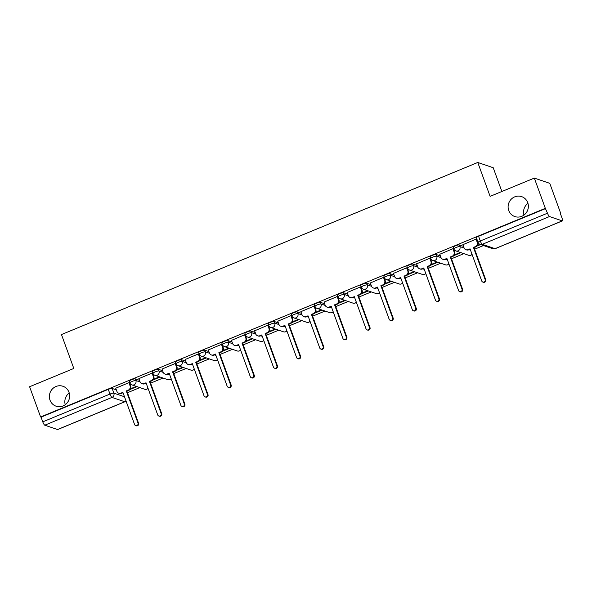 <?xml version="1.0" encoding="UTF-8"?>
<svg xmlns="http://www.w3.org/2000/svg" width="592" height="592" viewBox="0 0 592 592"><rect width="100%" height="100%" fill="white"/><g stroke="black" fill="none" stroke-linecap="round" stroke-linejoin="round"><path stroke-width="0.89" d="M69.005 392.304A10.538 10.086 108.8 0 1 66.733 403.389A10.538 10.086 108.8 0 1 56.122 406.208A10.538 10.086 108.8 0 1 50.017 400.155A10.538 10.086 108.8 0 1 52.288 389.077A10.538 10.086 108.8 0 1 62.9 386.258A10.538 10.086 108.8 0 1 69.005 392.304M527.731 202.664A10.538 10.086 108.8 0 1 525.459 213.749A10.538 10.086 108.8 0 1 514.848 216.568A10.538 10.086 108.8 0 1 508.743 210.515A10.538 10.086 108.8 0 1 511.014 199.437A10.538 10.086 108.8 0 1 521.626 196.618A10.538 10.086 108.8 0 1 527.731 202.664M139.483 380.301L135.279 378.865A3.293 0.614 160 0 0 131.409 379.79A3.293 0.614 160 0 0 129.219 381.218L129.826 382.891A3.293 0.614 -20 0 1 132.016 381.463A3.293 0.614 -20 0 1 135.886 380.538L140.104 381.973M162.63 370.733L158.419 369.297A3.293 0.614 160 0 0 154.556 370.222A3.293 0.614 160 0 0 152.359 371.65L152.973 373.323A3.293 0.614 -20 0 1 155.163 371.894A3.293 0.614 -20 0 1 159.033 370.969L163.244 372.405M185.77 361.164L181.566 359.729A3.293 0.614 160 0 0 177.696 360.654A3.293 0.614 160 0 0 175.506 362.082L176.113 363.754A3.293 0.614 -20 0 1 178.31 362.326A3.293 0.614 -20 0 1 182.173 361.401L186.391 362.837M208.917 351.596L204.714 350.161A3.293 0.614 160 0 0 200.843 351.086A3.293 0.614 160 0 0 198.653 352.514L199.26 354.186A3.293 0.614 -20 0 1 201.45 352.758A3.293 0.614 -20 0 1 205.32 351.833L209.531 353.269M232.064 342.028L227.853 340.592A3.293 0.614 160 0 0 223.983 341.517A3.293 0.614 160 0 0 221.793 342.946L222.4 344.618A3.293 0.614 -20 0 1 224.597 343.19A3.293 0.614 -20 0 1 228.46 342.265L232.678 343.7M255.204 332.46L251.001 331.032A3.293 0.614 160 0 0 247.13 331.949A3.293 0.614 160 0 0 244.94 333.377L245.547 335.05A3.293 0.614 -20 0 1 247.737 333.622A3.293 0.614 -20 0 1 251.607 332.697L255.825 334.132M278.351 322.892L274.14 321.463A3.293 0.614 160 0 0 270.278 322.381A3.293 0.614 160 0 0 268.08 323.817L268.687 325.482A3.293 0.614 -20 0 1 270.884 324.053A3.293 0.614 -20 0 1 274.755 323.136L278.965 324.564M301.491 313.323L297.288 311.895A3.293 0.614 160 0 0 293.417 312.813A3.293 0.614 160 0 0 291.227 314.248L291.834 315.921A3.293 0.614 -20 0 1 294.024 314.485A3.293 0.614 -20 0 1 297.894 313.568L302.112 314.996M324.638 303.755L320.427 302.327A3.293 0.614 160 0 0 316.565 303.245A3.293 0.614 160 0 0 314.367 304.68L314.981 306.353A3.293 0.614 -20 0 1 317.171 304.917A3.293 0.614 -20 0 1 321.042 303.999L325.252 305.428M347.778 294.187L343.575 292.759A3.293 0.614 160 0 0 339.704 293.676A3.293 0.614 160 0 0 337.514 295.112L338.121 296.784A3.293 0.614 -20 0 1 340.319 295.349A3.293 0.614 -20 0 1 344.181 294.431L348.399 295.859M370.925 284.619L366.722 283.191A3.293 0.614 160 0 0 362.852 284.108A3.293 0.614 160 0 0 360.661 285.544L361.268 287.216A3.293 0.614 -20 0 1 363.458 285.781A3.293 0.614 -20 0 1 367.329 284.863L371.539 286.291M394.072 275.051L389.862 273.622A3.293 0.614 160 0 0 385.991 274.54A3.293 0.614 160 0 0 383.801 275.976L384.408 277.648A3.293 0.614 -20 0 1 386.606 276.212A3.293 0.614 -20 0 1 390.468 275.295L394.686 276.723M417.212 265.482L413.009 264.054A3.293 0.614 160 0 0 409.139 264.972A3.293 0.614 160 0 0 406.948 266.407L407.555 268.08A3.293 0.614 -20 0 1 409.745 266.644A3.293 0.614 -20 0 1 413.616 265.727L417.834 267.155M440.359 255.914L436.149 254.486A3.293 0.614 160 0 0 432.286 255.404A3.293 0.614 160 0 0 430.088 256.839L430.695 258.512A3.293 0.614 -20 0 1 432.893 257.076A3.293 0.614 -20 0 1 436.763 256.158L440.973 257.594M463.499 246.346L459.296 244.918A3.293 0.614 160 0 0 455.426 245.835A3.293 0.614 160 0 0 453.235 247.271L453.842 248.943A3.293 0.614 -20 0 1 456.032 247.508A3.293 0.614 -20 0 1 459.903 246.59L464.121 248.026M65.246 404.721A10.538 10.086 108.8 0 1 69.227 392.992M523.972 215.081A10.538 10.086 108.8 0 1 527.953 203.352M127.45 392.725L139.853 387.597M150.597 383.157L162.992 378.029M173.745 373.589L186.14 368.461M196.884 364.021L209.279 358.893M220.032 354.453L232.427 349.332M243.171 344.884L255.574 339.764M266.319 335.316L278.714 330.195M289.458 325.748L301.861 320.627M312.606 316.18L325.001 311.059M335.753 306.612L348.148 301.491M358.893 297.043L371.288 291.923M382.04 287.475L394.435 282.354M405.18 277.914L417.582 272.786M428.327 268.346L440.722 263.218M451.467 258.778L463.869 253.65M474.614 249.21L483.472 245.547M560.439 213.727L562.045 218.145A3.293 0.733 67.5 0 1 562.4 220.883A3.293 0.733 67.5 0 1 562.252 220.875L549.502 216.546L482.295 244.326L495.045 248.662L562.252 220.875M501.875 191.497L493.217 167.721L477.766 162.467L490.109 196.359L534.317 178.088L545.328 208.332L40.611 416.983L29.6 386.739L73.808 368.461L61.472 334.561L477.766 162.467M534.317 178.088L549.768 183.335L560.779 213.586M57.535 429.533L124.734 401.746A3.293 0.733 67.5 0 0 124.89 401.753L57.683 429.533A3.293 0.733 -112.5 0 1 57.535 429.533L44.785 425.197A3.293 0.733 -112.5 0 1 42.772 421.852L41.063 417.138L108.269 389.358A3.293 0.614 -20 0 1 112.132 388.433L116.343 389.862M41.063 417.138L40.611 416.983M545.78 208.488L478.573 236.267A3.293 0.614 160 0 0 476.375 237.703L478.092 242.417A3.293 0.614 -20 0 1 480.282 240.981L547.489 213.201L545.328 208.332M547.489 213.201A3.293 0.733 67.5 0 0 549.502 216.546M476.671 239.397L476.109 239.124L462.9 244.688M453.531 248.966L452.961 248.692L439.752 254.257M430.384 258.534L429.822 258.26L416.613 263.825M407.244 268.102L406.674 267.828L393.465 273.393M384.097 277.67L383.535 277.389L370.318 282.961M360.957 287.238L360.387 286.957L347.178 292.529M337.81 296.799L337.24 296.525L324.031 302.098M314.67 306.367L314.1 306.094L300.891 311.666M291.523 315.936L290.953 315.662L277.744 321.234M268.376 325.504L267.813 325.23L254.604 330.802M245.236 335.072L244.666 334.798L231.457 340.37M222.089 344.64L221.526 344.366L208.31 349.939M198.949 354.208L198.379 353.935L185.17 359.507M175.802 363.777L175.232 363.503L162.023 369.075M152.662 373.345L152.092 373.071L138.883 378.636M129.515 382.913L128.945 382.639L115.736 388.204M129.988 389.506L136.967 386.62M153.128 379.938L160.114 377.052M176.275 370.37L183.254 367.484M199.415 360.802L206.401 357.916M222.562 351.234L229.541 348.348M245.702 341.665L252.688 338.779M268.849 332.097L275.835 329.211M291.997 322.529L298.975 319.643M315.136 312.961L322.122 310.075M338.284 303.393L345.262 300.507M361.423 293.824L368.409 290.938M384.571 284.256L391.549 281.37M407.71 274.695L414.696 271.802M430.858 265.127L437.843 262.241M454.005 255.559L460.983 252.673M477.145 245.991L480.593 244.563M479.927 244.333L477.64 245.273M460.31 252.444L454.493 254.841M437.162 262.004L431.353 264.409M414.023 271.573L408.206 273.978M390.875 281.141L385.066 283.546M367.736 290.709L361.919 293.114M344.588 300.277L338.779 302.682M321.441 309.845L315.632 312.25M298.301 319.414L292.485 321.819M275.154 328.982L269.345 331.387M252.014 338.55L246.198 340.955M228.867 348.118L223.058 350.523M205.727 357.686L199.911 360.091M182.58 367.255L176.771 369.66M159.433 376.823L153.624 379.228M136.293 386.391L130.477 388.796M462.863 244.6L464.039 247.819A3.293 3.152 -71.2 0 0 468.109 249.632L470.041 248.832L481.74 280.985A1.894 1.813 -71.2 0 0 484.744 281.563A1.894 1.813 -71.2 0 0 485.151 279.572L473.452 247.426L475.376 246.627A3.293 3.152 -71.2 0 0 477.241 242.357L477.825 242.557A3.293 3.152 108.8 0 1 475.968 246.827L474.037 247.619L485.736 279.772A1.894 1.813 108.8 0 1 483.42 282.266L482.835 282.066M470.181 249.217L468.694 249.831A3.293 3.152 108.8 0 1 466.526 249.905L465.941 249.706M476.641 239.301L477.825 242.557M476.064 239.138L477.241 242.357M473.452 247.426L474.037 247.619M439.723 254.16L440.892 257.387A3.293 3.152 -71.2 0 0 444.969 259.2L446.893 258.401L458.593 290.554A1.894 1.813 -71.2 0 0 461.597 291.131A1.894 1.813 -71.2 0 0 462.004 289.14L450.305 256.995L452.236 256.195A3.293 3.152 -71.2 0 0 454.094 251.926L454.678 252.125A3.293 3.152 108.8 0 1 452.821 256.395L450.889 257.187L462.596 289.34A1.894 1.813 108.8 0 1 460.28 291.834L459.695 291.634M447.034 258.785L445.554 259.4A3.293 3.152 108.8 0 1 443.386 259.474L442.801 259.274M453.494 248.869L454.678 252.125M452.924 248.707L454.094 251.926M450.305 256.995L450.889 257.187M416.576 263.729L417.745 266.955A3.293 3.152 -71.2 0 0 421.822 268.768L423.754 267.969L435.453 300.114A1.894 1.813 -71.2 0 0 438.457 300.699A1.894 1.813 -71.2 0 0 438.864 298.708L427.165 266.555L429.089 265.764A3.293 3.152 -71.2 0 0 430.954 261.494L431.538 261.694A3.293 3.152 108.8 0 1 429.674 265.963L427.75 266.755L439.449 298.908A1.894 1.813 108.8 0 1 437.133 301.402L436.548 301.202M423.887 268.354L422.407 268.968A3.293 3.152 108.8 0 1 420.239 269.042L419.654 268.842M430.354 258.438L431.538 261.694M429.777 258.275L430.954 261.494M427.165 266.555L427.75 266.755M393.428 273.297L394.605 276.523A3.293 3.152 -71.2 0 0 398.675 278.336L400.606 277.537L412.306 309.683A1.894 1.813 -71.2 0 0 415.31 310.267A1.894 1.813 -71.2 0 0 415.717 308.277L404.018 276.124L405.949 275.332A3.293 3.152 -71.2 0 0 407.807 271.062L408.391 271.262A3.293 3.152 108.8 0 1 406.534 275.532L404.602 276.323L416.302 308.476A1.894 1.813 108.8 0 1 413.993 310.97L413.401 310.77M400.747 277.922L399.267 278.536A3.293 3.152 108.8 0 1 397.099 278.61L396.514 278.41M407.207 268.006L408.391 271.262M406.637 267.843L407.807 271.062M404.018 276.124L404.602 276.323M370.289 282.865L371.458 286.091A3.293 3.152 -71.2 0 0 375.535 287.904L377.459 287.105L389.166 319.251A1.894 1.813 -71.2 0 0 392.17 319.835A1.894 1.813 -71.2 0 0 392.577 317.845L380.878 285.692L382.802 284.9A3.293 3.152 -71.2 0 0 384.667 280.63L385.251 280.83A3.293 3.152 108.8 0 1 383.387 285.1L381.463 285.892L393.162 318.045A1.894 1.813 108.8 0 1 390.846 320.538L390.261 320.339M377.6 287.49L376.12 288.104A3.293 3.152 108.8 0 1 373.952 288.178L373.367 287.978M384.067 277.574L385.251 280.83M383.49 277.411L384.667 280.63M380.878 285.692L381.463 285.892M347.141 292.433L348.318 295.66A3.293 3.152 -71.2 0 0 352.388 297.473L354.319 296.673L366.019 328.819A1.894 1.813 -71.2 0 0 369.023 329.404A1.894 1.813 -71.2 0 0 369.43 327.413L357.731 295.26L359.662 294.468A3.293 3.152 -71.2 0 0 361.52 290.198L362.104 290.398A3.293 3.152 108.8 0 1 360.247 294.661L358.315 295.46L370.015 327.613A1.894 1.813 108.8 0 1 367.699 330.107L367.114 329.907M354.46 297.058L352.973 297.672A3.293 3.152 108.8 0 1 350.812 297.746L350.227 297.547M360.92 287.142L362.104 290.398M360.35 286.979L361.52 290.198M357.731 295.26L358.315 295.46M324.002 302.001L325.171 305.228A3.293 3.152 -71.2 0 0 329.248 307.041L331.172 306.242L342.879 338.387A1.894 1.813 -71.2 0 0 345.876 338.972A1.894 1.813 -71.2 0 0 346.29 336.981L334.584 304.828L336.515 304.036A3.293 3.152 -71.2 0 0 338.372 299.767L338.964 299.966A3.293 3.152 108.8 0 1 337.1 304.229L335.176 305.028L346.875 337.181A1.894 1.813 108.8 0 1 344.559 339.675L343.974 339.475M331.313 306.626L329.833 307.241A3.293 3.152 108.8 0 1 327.665 307.315L327.08 307.115M337.773 296.71L338.964 299.966M337.203 296.548L338.372 299.767M334.584 304.828L335.176 305.028M300.854 311.57L302.031 314.796A3.293 3.152 -71.2 0 0 306.101 316.609L308.032 315.81L319.732 347.955A1.894 1.813 -71.2 0 0 322.736 348.54A1.894 1.813 -71.2 0 0 323.143 346.549L311.444 314.396L313.368 313.597A3.293 3.152 -71.2 0 0 315.233 309.335L315.817 309.535A3.293 3.152 108.8 0 1 313.96 313.797L312.028 314.596L323.728 346.742A1.894 1.813 108.8 0 1 321.412 349.243L320.827 349.043M308.173 316.195L306.686 316.801A3.293 3.152 108.8 0 1 304.525 316.883L303.933 316.683M314.633 306.279L315.817 309.535M314.056 306.116L315.233 309.335M311.444 314.396L312.028 314.596M277.715 321.138L278.884 324.357A3.293 3.152 -71.2 0 0 282.961 326.177L284.885 325.378L296.585 357.524A1.894 1.813 -71.2 0 0 299.589 358.108A1.894 1.813 -71.2 0 0 299.996 356.118L288.297 323.965L290.228 323.165A3.293 3.152 -71.2 0 0 292.085 318.903L292.67 319.103A3.293 3.152 108.8 0 1 290.813 323.365L288.881 324.164L300.588 356.31A1.894 1.813 108.8 0 1 298.272 358.811L297.687 358.611M285.026 325.763L283.546 326.37A3.293 3.152 108.8 0 1 281.378 326.451L280.793 326.251M291.486 315.847L292.67 319.103M290.916 315.684L292.085 318.903M288.297 323.965L288.881 324.164M254.567 330.706L255.737 333.925A3.293 3.152 -71.2 0 0 259.814 335.738L261.745 334.946L273.445 367.092A1.894 1.813 -71.2 0 0 276.449 367.676A1.894 1.813 -71.2 0 0 276.856 365.678L265.157 333.533L267.081 332.734A3.293 3.152 -71.2 0 0 268.946 328.471L269.53 328.671A3.293 3.152 108.8 0 1 267.665 332.933L265.741 333.733L277.441 365.878A1.894 1.813 108.8 0 1 275.125 368.379L274.54 368.18M261.879 335.331L260.399 335.938A3.293 3.152 108.8 0 1 258.23 336.019L257.646 335.819M268.346 325.415L269.53 328.671M267.769 325.245L268.946 328.471M265.157 333.533L265.741 333.733M231.42 340.274L232.597 343.493A3.293 3.152 -71.2 0 0 236.667 345.306L238.598 344.514L250.298 376.66A1.894 1.813 -71.2 0 0 253.302 377.245A1.894 1.813 -71.2 0 0 253.709 375.247L242.01 343.101L243.941 342.302A3.293 3.152 -71.2 0 0 245.798 338.039L246.383 338.239A3.293 3.152 108.8 0 1 244.526 342.502L242.594 343.301L254.301 375.446A1.894 1.813 108.8 0 1 251.985 377.948L251.393 377.748M238.739 344.899L237.259 345.506A3.293 3.152 108.8 0 1 235.091 345.587L234.506 345.388M245.199 334.983L246.383 338.239M244.629 334.813L245.798 338.039M242.01 343.101L242.594 343.301M208.28 349.842L209.45 353.061A3.293 3.152 -71.2 0 0 213.527 354.874L215.451 354.083L227.158 386.228A1.894 1.813 -71.2 0 0 230.162 386.813A1.894 1.813 -71.2 0 0 230.569 384.815L218.87 352.669L220.794 351.87A3.293 3.152 -71.2 0 0 222.659 347.608L223.243 347.807A3.293 3.152 108.8 0 1 221.378 352.07L219.454 352.869L231.154 385.015A1.894 1.813 108.8 0 1 228.838 387.516L228.253 387.316M215.592 354.46L214.112 355.074A3.293 3.152 108.8 0 1 211.943 355.156L211.359 354.956M222.059 344.551L223.243 347.807M221.482 344.381L222.659 347.608M218.87 352.669L219.454 352.869M185.133 359.411L186.31 362.63A3.293 3.152 -71.2 0 0 190.38 364.443L192.311 363.651L204.011 395.796A1.894 1.813 -71.2 0 0 207.015 396.374A1.894 1.813 -71.2 0 0 207.422 394.383L195.723 362.237L197.654 361.438A3.293 3.152 -71.2 0 0 199.511 357.176L200.096 357.376A3.293 3.152 108.8 0 1 198.239 361.638L196.307 362.437L208.007 394.583A1.894 1.813 108.8 0 1 205.69 397.084L205.106 396.884M192.452 364.028L190.964 364.642A3.293 3.152 108.8 0 1 188.804 364.724L188.219 364.524M198.912 354.12L200.096 357.376M198.342 353.949L199.511 357.176M195.723 362.237L196.307 362.437M161.993 368.979L163.163 372.198A3.293 3.152 -71.2 0 0 167.24 374.011L169.164 373.219L180.871 405.365A1.894 1.813 -71.2 0 0 183.868 405.942A1.894 1.813 -71.2 0 0 184.282 403.951L172.575 371.806L174.507 371.006A3.293 3.152 -71.2 0 0 176.372 366.744L176.956 366.944A3.293 3.152 108.8 0 1 175.091 371.206L173.167 372.005L184.867 404.151A1.894 1.813 108.8 0 1 182.551 406.652L181.966 406.452M169.305 373.596L167.825 374.211A3.293 3.152 108.8 0 1 165.656 374.292L165.072 374.092M175.772 363.688L176.956 366.944M175.195 363.518L176.372 366.744M172.575 371.806L173.167 372.005M138.846 378.547L140.023 381.766A3.293 3.152 -71.2 0 0 144.093 383.579L146.024 382.787L157.724 414.933A1.894 1.813 -71.2 0 0 160.728 415.51A1.894 1.813 -71.2 0 0 161.135 413.519L149.436 381.374L151.367 380.575A3.293 3.152 -71.2 0 0 153.224 376.312L153.809 376.505A3.293 3.152 108.8 0 1 151.952 380.774L150.02 381.574L161.72 413.719A1.894 1.813 108.8 0 1 159.403 416.22L158.819 416.021M146.165 383.165L144.677 383.779A3.293 3.152 108.8 0 1 142.517 383.86L141.925 383.66M152.625 373.249L153.809 376.505M152.055 373.086L153.224 376.312M149.436 381.374L150.02 381.574M115.706 388.115L116.876 391.334A3.293 3.152 -71.2 0 0 120.953 393.147L122.877 392.348L134.576 424.501A1.894 1.813 -71.2 0 0 137.581 425.078A1.894 1.813 -71.2 0 0 137.995 423.088L126.288 390.942L128.22 390.143A3.293 3.152 -71.2 0 0 130.077 385.88L130.669 386.073A3.293 3.152 108.8 0 1 128.804 390.343L126.873 391.142L138.58 423.287A1.894 1.813 108.8 0 1 136.264 425.789L135.679 425.589M123.018 392.733L121.538 393.347A3.293 3.152 108.8 0 1 119.369 393.428L118.785 393.229M129.478 382.817L130.669 386.073M128.908 382.654L130.077 385.88M126.288 390.942L126.873 391.142M135.279 378.865L135.886 380.538A3.293 3.152 108.8 0 1 134.029 384.807A3.293 3.152 -71.2 0 1 131.861 384.881L144.611 389.218A3.293 3.152 -71.2 0 0 148.007 388.241M158.419 369.297L159.033 370.969A3.293 3.152 108.8 0 1 157.169 375.239A3.293 3.152 -71.2 0 1 155.008 375.313L167.751 379.65A3.293 3.152 -71.2 0 0 171.155 378.673M181.566 359.729L182.173 361.401A3.293 3.152 108.8 0 1 180.316 365.671A3.293 3.152 -71.2 0 1 178.148 365.745L190.898 370.081A3.293 3.152 -71.2 0 0 194.294 369.105M204.714 350.161L205.32 351.833A3.293 3.152 108.8 0 1 203.456 356.103A3.293 3.152 -71.2 0 1 201.295 356.177L214.045 360.513A3.293 3.152 -71.2 0 0 217.442 359.536M227.853 340.592L228.46 342.265A3.293 3.152 108.8 0 1 226.603 346.535A3.293 3.152 -71.2 0 1 224.435 346.609L237.185 350.945A3.293 3.152 -71.2 0 0 240.589 349.968M251.001 331.032L251.607 332.697A3.293 3.152 108.8 0 1 249.75 336.966A3.293 3.152 -71.2 0 1 247.582 337.048L260.332 341.377A3.293 3.152 -71.2 0 0 263.729 340.407M274.14 321.463L274.755 323.136A3.293 3.152 108.8 0 1 272.89 327.398A3.293 3.152 -71.2 0 1 270.722 327.48L283.472 331.809A3.293 3.152 -71.2 0 0 286.876 330.839M297.288 311.895L297.894 313.568A3.293 3.152 108.8 0 1 296.037 317.83A3.293 3.152 -71.2 0 1 293.869 317.911L306.619 322.24A3.293 3.152 -71.2 0 0 310.016 321.271M320.427 302.327L321.042 303.999A3.293 3.152 108.8 0 1 319.177 308.262A3.293 3.152 -71.2 0 1 317.016 308.343L329.759 312.672A3.293 3.152 -71.2 0 0 333.163 311.703M343.575 292.759L344.181 294.431A3.293 3.152 108.8 0 1 342.324 298.694A3.293 3.152 -71.2 0 1 340.156 298.775L352.906 303.104A3.293 3.152 -71.2 0 0 356.303 302.135M366.722 283.191L367.329 284.863A3.293 3.152 108.8 0 1 365.464 289.125A3.293 3.152 -71.2 0 1 363.303 289.207L376.046 293.536A3.293 3.152 -71.2 0 0 379.45 292.566M389.862 273.622L390.468 275.295A3.293 3.152 108.8 0 1 388.611 279.557A3.293 3.152 -71.2 0 1 386.443 279.639L399.193 283.968A3.293 3.152 -71.2 0 0 402.597 282.998M413.009 264.054L413.616 265.727A3.293 3.152 108.8 0 1 411.758 269.989A3.293 3.152 -71.2 0 1 409.59 270.07L422.34 274.399A3.293 3.152 -71.2 0 0 425.737 273.43M436.149 254.486L436.763 256.158A3.293 3.152 108.8 0 1 434.898 260.421A3.293 3.152 -71.2 0 1 432.73 260.502L445.48 264.839A3.293 3.152 -71.2 0 0 448.884 263.862M459.296 244.918L459.903 246.59A3.293 3.152 108.8 0 1 458.045 250.86A3.293 3.152 -71.2 0 1 455.877 250.934L468.627 255.27A3.293 3.152 -71.2 0 0 472.024 254.294M112.132 388.433L113.849 393.147L124.483 396.766M125.97 400.851A3.293 3.152 -71.2 0 1 124.734 401.746L111.992 397.417L44.785 425.197M145.01 383.638L146.52 384.156M168.158 374.077L169.667 374.588M191.305 364.509L192.807 365.02M214.445 354.941L215.954 355.452M237.592 345.373L239.094 345.883M260.732 335.805L262.241 336.315M283.879 326.236L285.388 326.747M307.019 316.668L308.528 317.179M330.166 307.1L331.675 307.611M353.313 297.532L354.815 298.042M376.453 287.964L377.962 288.474M399.6 278.395L401.102 278.906M422.74 268.827L424.249 269.338M445.887 259.259L447.397 259.77M469.027 249.691L470.536 250.201M478.573 236.267L480.282 240.981A3.293 0.733 -112.5 0 0 482.295 244.326A3.293 3.152 108.8 0 1 480.127 244.407L492.877 248.736A3.293 3.293 0 0 0 495.193 248.662L562.4 220.883M108.269 389.358L109.979 394.065A3.293 0.614 -20 0 1 113.849 393.147A3.293 3.152 -71.2 0 1 111.992 397.417A3.293 0.733 -112.5 0 1 109.979 394.065L42.772 421.852M495.193 248.662A3.293 0.733 67.5 0 1 495.045 248.662A3.293 3.152 108.8 0 1 492.877 248.736M468.109 249.632L468.694 249.831M475.376 246.627L475.968 246.827M485.151 279.572L485.736 279.772M444.969 259.2L445.554 259.4M452.236 256.195L452.821 256.395M462.004 289.14L462.596 289.34M421.822 268.768L422.407 268.968M429.089 265.764L429.674 265.963M438.864 298.708L439.449 298.908M398.675 278.336L399.267 278.536M405.949 275.332L406.534 275.532M415.717 308.277L416.302 308.476M375.535 287.904L376.12 288.104M382.802 284.9L383.387 285.1M392.577 317.845L393.162 318.045M352.388 297.473L352.973 297.672M359.662 294.468L360.247 294.661M369.43 327.413L370.015 327.613M329.248 307.041L329.833 307.241M336.515 304.036L337.1 304.229M346.29 336.981L346.875 337.181M306.101 316.609L306.686 316.801M313.368 313.597L313.96 313.797M323.143 346.549L323.728 346.742M282.961 326.177L283.546 326.37M290.228 323.165L290.813 323.365M299.996 356.118L300.588 356.31M259.814 335.738L260.399 335.938M267.081 332.734L267.665 332.933M276.856 365.678L277.441 365.878M236.667 345.306L237.259 345.506M243.941 342.302L244.526 342.502M253.709 375.247L254.301 375.446M213.527 354.874L214.112 355.074M220.794 351.87L221.378 352.07M230.569 384.815L231.154 385.015M190.38 364.443L190.964 364.642M197.654 361.438L198.239 361.638M207.422 394.383L208.007 394.583M167.24 374.011L167.825 374.211M174.507 371.006L175.091 371.206M184.282 403.951L184.867 404.151M144.093 383.579L144.677 383.779M151.367 380.575L151.952 380.774M161.135 413.519L161.72 413.719M120.953 393.147L121.538 393.347M128.22 390.143L128.804 390.343M137.995 423.088L138.58 423.287M468.627 255.27A3.293 3.293 0 0 0 472.068 254.419M453.842 248.943A3.293 3.293 0 0 0 455.877 250.934M445.48 264.839A3.293 3.293 0 0 0 448.928 263.988M430.695 258.512A3.293 3.293 0 0 0 432.73 260.502M422.34 274.399A3.293 3.293 0 0 0 425.781 273.556M407.555 268.08A3.293 3.293 0 0 0 409.59 270.07M399.193 283.968A3.293 3.293 0 0 0 402.641 283.124M384.408 277.648A3.293 3.293 0 0 0 386.443 279.639M376.046 293.536A3.293 3.293 0 0 0 379.494 292.692M361.268 287.216A3.293 3.293 0 0 0 363.303 289.207M352.906 303.104A3.293 3.293 0 0 0 356.354 302.26M338.121 296.784A3.293 3.293 0 0 0 340.156 298.775M329.759 312.672A3.293 3.293 0 0 0 333.207 311.829M314.981 306.353A3.293 3.293 0 0 0 317.016 308.343M306.619 322.24A3.293 3.293 0 0 0 310.06 321.397M291.834 315.921A3.293 3.293 0 0 0 293.869 317.911M283.472 331.809A3.293 3.293 0 0 0 286.92 330.965M268.687 325.482A3.293 3.293 0 0 0 270.722 327.48M260.332 341.377A3.293 3.293 0 0 0 263.773 340.526M245.547 335.05A3.293 3.293 0 0 0 247.582 337.048M237.185 350.945A3.293 3.293 0 0 0 240.633 350.094M222.4 344.618A3.293 3.293 0 0 0 224.435 346.609M214.045 360.513A3.293 3.293 0 0 0 217.486 359.662M199.26 354.186A3.293 3.293 0 0 0 201.295 356.177M190.898 370.081A3.293 3.293 0 0 0 194.346 369.23M176.113 363.754A3.293 3.293 0 0 0 178.148 365.745M167.751 379.65A3.293 3.293 0 0 0 171.199 378.799M152.973 373.323A3.293 3.293 0 0 0 155.008 375.313M144.611 389.218A3.293 3.293 0 0 0 148.052 388.367M129.826 382.891A3.293 3.293 0 0 0 131.861 384.881M124.89 401.753A3.293 3.293 0 0 0 126.015 400.976M478.092 242.417A3.293 3.293 0 0 0 480.127 244.407"/></g></svg>
